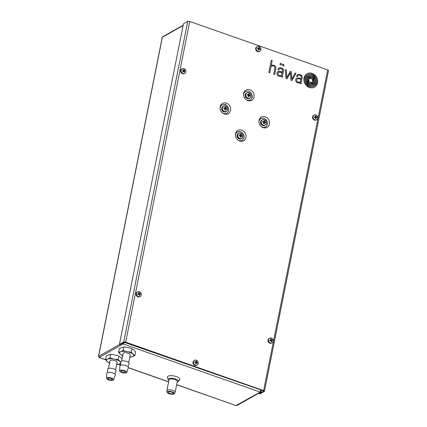 <?xml version="1.0" encoding="UTF-8"?>
<svg xmlns="http://www.w3.org/2000/svg" width="427" height="427" viewBox="0 0 427 427"><rect width="100%" height="100%" fill="white"/><g stroke="black" fill="none" stroke-linecap="round" stroke-linejoin="round"><path stroke-width="0.64" d="M168.9 380.505A5.241 1.825 11.3 0 1 168.126 379.576A5.241 1.825 11.3 0 1 168.617 378.637A5.241 1.825 11.3 0 1 175.027 378.829A5.241 1.825 11.3 0 1 178.235 381.599A5.241 1.825 11.3 0 1 177.872 381.887A5.241 1.825 11.3 0 1 177.157 382.154M168.126 379.576L167.459 377.34A6.352 2.215 11.3 0 1 168.051 376.203A6.352 2.215 11.3 0 1 175.823 376.438A6.352 2.215 11.3 0 1 179.708 379.79L178.235 381.599M260.619 389.851L124.257 342.326M261.303 390.854L261.164 391.586L261.303 390.854L260.571 390.102L260.24 392.114L123.147 343.954L124.7 342.369M162.196 37.565L98.488 356.369L99.128 357.495L105.549 359.747M162.191 37.752L162.714 36.754L183.194 25.241M261.164 391.586L235.934 405.554L236.889 405.527L235.934 405.554L176.666 384.615M99.112 357.452L123.147 343.954L122.544 342.892M236.9 405.522L260.822 392.071L261.559 390.182M183.124 25.577L162.372 37.245L98.61 356.342L99.213 357.41L105.469 359.609M308.507 77.735A0.56 0.486 -119.3 0 0 308.422 77.794L308.369 77.89A5.807 5.044 60.7 0 0 308.331 78.152A12.527 10.878 60.7 0 0 308.246 79.219A71.72 62.283 60.7 0 0 308.209 80.404A9.853 8.556 60.7 0 0 308.251 81.557A5.893 5.113 60.7 0 0 308.337 82.176A1.217 1.057 60.7 0 0 308.486 82.587L308.646 82.71A6.432 5.588 60.7 0 0 309.164 82.849A44.018 38.227 60.7 0 0 309.949 83.003A21.601 18.761 60.7 0 0 310.466 83.1L310.498 83.078A21.601 18.761 60.7 0 1 309.981 82.987A44.018 38.227 60.7 0 1 309.201 82.827A6.432 5.588 60.7 0 1 308.678 82.694L308.518 82.566A1.217 1.057 60.7 0 1 308.369 82.16A5.893 5.113 60.7 0 1 308.283 81.541A9.853 8.556 60.7 0 1 308.241 80.388A71.72 62.283 60.7 0 1 308.278 79.203A12.527 10.878 60.7 0 1 308.363 78.13A5.807 5.044 60.7 0 1 308.401 77.874L308.454 77.773A0.56 0.486 -119.3 0 1 308.614 77.687A2.519 2.188 60.7 0 1 309.191 77.613A14.059 12.207 60.7 0 1 311.021 77.778A15.297 13.285 60.7 0 1 311.539 77.874A2015.259 1750.086 -119.3 0 1 312.324 78.04A5.738 4.985 -119.3 0 1 312.842 78.173A0.31 0.272 -119.3 0 1 312.954 78.237L313.002 78.301A1.249 1.084 -119.3 0 1 313.151 78.707A6.88 5.978 -119.3 0 1 313.199 78.995A3.517 3.053 -119.3 0 1 313.237 79.326A30.99 26.912 -119.3 0 1 313.269 79.881A9.522 8.273 -119.3 0 1 313.279 80.682A282.535 245.36 -119.3 0 1 313.247 81.664A12.036 10.456 -119.3 0 1 313.146 82.838A3.122 2.711 -119.3 0 1 313.119 82.998L313.06 83.1A0.881 0.763 -119.3 0 1 312.831 83.201A2.114 1.836 -119.3 0 1 312.473 83.249A9.442 8.198 -119.3 0 1 311.491 83.212A18.35 15.938 -119.3 0 1 310.498 83.078M308.011 77.319A3.09 2.685 -119.3 0 0 307.862 77.41A1.03 0.891 60.7 0 0 307.493 78.029A9.96 8.647 60.7 0 0 307.435 78.675A6.624 5.754 60.7 0 0 307.429 79.267A18.302 15.895 60.7 0 0 307.515 80.591A8.193 7.115 60.7 0 0 307.808 82.117A4.035 3.507 60.7 0 0 308.161 83.009A1.708 1.484 60.7 0 0 308.417 83.388A0.843 0.731 60.7 0 0 308.849 83.665A6.997 6.074 60.7 0 0 309.805 83.868A13.707 11.903 60.7 0 0 310.333 83.927A12.356 10.734 -119.3 0 0 311.614 83.959A9.533 8.278 -119.3 0 0 312.222 83.911A7.312 6.352 -119.3 0 0 312.847 83.804A1.66 1.441 -119.3 0 0 312.959 83.772A32.441 28.171 -119.3 0 0 313.274 83.665A1.596 1.388 -119.3 0 0 313.546 83.537A2.3 1.996 -119.3 0 0 313.85 83.281A0.699 0.608 -119.3 0 0 314.005 82.955A8.166 7.094 -119.3 0 0 314.075 82.368A6.885 5.978 -119.3 0 0 314.085 81.392A51.208 44.472 -119.3 0 0 314.026 80.506A6.202 5.386 -119.3 0 0 313.941 79.822A19.364 16.813 -119.3 0 0 313.77 78.952A3.149 2.733 -119.3 0 0 313.653 78.552A7.456 6.474 -119.3 0 0 313.45 78.018A1.532 1.329 -119.3 0 0 313.285 77.719A2.482 2.156 -119.3 0 0 313.103 77.479A0.774 0.673 -119.3 0 0 312.9 77.308A1.174 1.019 -119.3 0 0 312.543 77.164A53.044 46.068 -119.3 0 0 311.715 76.999A6.069 5.268 -119.3 0 0 311.192 76.924A8.903 7.729 60.7 0 0 310.328 76.897A44.755 38.862 60.7 0 0 309.5 76.935A5.151 4.473 60.7 0 0 308.401 77.143A3.09 2.685 -119.3 0 0 308.011 77.319A3.09 2.685 -119.3 0 1 308.369 77.159L308.401 77.143M308.481 84.413A2.108 1.831 60.7 0 0 308.929 84.637A2.108 1.831 60.7 0 0 308.983 84.653A4.745 4.121 60.7 0 0 309.591 84.802A24.328 21.126 60.7 0 0 310.109 84.877L310.146 84.861A24.328 21.126 60.7 0 1 309.623 84.781A4.745 4.121 60.7 0 1 309.015 84.637A2.108 1.831 60.7 0 1 308.961 84.615A2.108 1.831 60.7 0 1 308.518 84.397A2.188 1.9 60.7 0 1 307.803 83.676A6.4 5.556 60.7 0 1 307.066 82.187A7.456 6.48 60.7 0 1 306.645 80.436A12.858 11.166 60.7 0 1 306.538 78.974A5.604 4.862 60.7 0 1 306.591 78.066A1.249 1.084 60.7 0 1 306.677 77.767A3.149 2.733 60.7 0 1 307.445 76.78A3.336 2.898 60.7 0 1 307.744 76.582A3.336 2.898 60.7 0 0 307.712 76.598A3.336 2.898 60.7 0 0 307.413 76.801A3.149 2.733 60.7 0 0 306.645 77.789A1.249 1.084 60.7 0 0 306.559 78.088A5.604 4.862 60.7 0 0 306.506 78.99A12.858 11.166 60.7 0 0 306.613 80.452A7.456 6.48 60.7 0 0 307.034 82.203A6.4 5.556 60.7 0 0 307.771 83.692A2.188 1.9 60.7 0 0 308.481 84.413L308.518 84.397M309.132 85.603A3.662 3.181 60.7 0 0 309.442 85.694A6.01 5.22 60.7 0 0 309.959 85.795A8.908 7.734 -119.3 0 0 312.233 85.774A7.099 6.165 -119.3 0 0 313.994 85.154A7.099 6.165 -119.3 0 0 314.325 84.952A4.66 4.046 -119.3 0 0 315.446 83.772A3.117 2.706 -119.3 0 0 315.815 82.641A10.088 8.764 -119.3 0 0 315.873 81.322A6.501 5.647 -119.3 0 0 315.548 79.347A12.634 10.974 -119.3 0 0 315.041 77.981A4.916 4.27 -119.3 0 0 313.989 76.364A4.676 4.062 -119.3 0 0 313.215 75.691A2.599 2.258 -119.3 0 0 312.788 75.44A4.601 3.998 60.7 0 0 312.078 75.184A6.635 5.764 -119.3 0 0 311.561 75.072A7.782 6.757 60.7 0 0 308.54 75.275A7.088 6.154 60.7 0 0 307.573 75.702A7.088 6.154 60.7 0 0 306.645 76.364A3.379 2.93 60.7 0 0 305.807 77.746A5.071 4.403 60.7 0 0 305.641 79A8.892 7.723 60.7 0 0 305.897 81.237A7.312 6.352 60.7 0 0 306.607 83.142A5.951 5.167 60.7 0 0 307.536 84.503A3.662 3.181 60.7 0 0 309.132 85.603M299.786 81.989A1.649 1.436 60.7 0 1 299.642 82.059A2.365 2.055 60.7 0 1 299.231 82.176A3.058 2.658 60.7 0 1 298.692 82.208A3.704 3.219 60.7 0 1 298.169 82.139A2.034 1.767 -119.3 0 1 297.95 82.075A2.034 1.767 -119.3 0 1 297.181 81.584A1.521 1.318 -119.3 0 1 296.717 79.79A2.204 1.911 -119.3 0 1 296.898 79.379A1.105 0.961 -119.3 0 1 297.085 79.155A2.06 1.788 -119.3 0 1 297.336 78.979A2.06 1.788 -119.3 0 1 297.352 78.968M297.987 82.053A2.034 1.767 -119.3 0 1 297.213 81.568A1.521 1.318 -119.3 0 1 296.754 79.774A2.204 1.911 -119.3 0 1 296.93 79.358A1.105 0.961 -119.3 0 1 297.117 79.134A2.06 1.788 -119.3 0 1 297.368 78.958A2.06 1.788 -119.3 0 1 297.502 78.894A1.617 1.404 -119.3 0 1 297.843 78.798A5.546 4.814 -119.3 0 1 298.19 78.765A2.332 2.028 -119.3 0 1 298.521 78.776A15.794 13.717 -119.3 0 1 298.863 78.819A10.846 9.415 -119.3 0 1 299.38 78.91L300.854 79.235L300.56 80.703A5.37 4.665 60.7 0 1 300.464 81.071A2.461 2.135 60.7 0 1 300.309 81.445A1.644 1.425 60.7 0 1 299.674 82.043A2.365 2.055 60.7 0 1 299.268 82.16A3.058 2.658 60.7 0 1 298.724 82.187A3.704 3.219 60.7 0 1 298.201 82.117A2.034 1.767 -119.3 0 1 297.987 82.053M297.534 82.737A5.001 4.339 60.7 0 0 298.051 82.881A4.147 3.603 60.7 0 0 298.574 82.961A3.202 2.781 -119.3 0 0 299.06 82.955A3.096 2.685 -119.3 0 0 299.476 82.87A3.096 2.685 -119.3 0 0 299.871 82.71A5.364 4.66 -119.3 0 0 300.026 82.63A5.364 4.66 -119.3 0 0 300.192 82.534A3.629 3.154 -119.3 0 0 300.101 82.977A0.721 0.624 -119.3 0 0 300.106 83.217A0.368 0.32 -119.3 0 0 300.229 83.441A0.699 0.608 -119.3 0 0 300.405 83.569A1.82 1.58 60.7 0 0 300.619 83.66L301.307 83.676A1.948 1.692 60.7 0 1 301.232 83.607A0.395 0.342 60.7 0 1 301.19 83.559A0.747 0.646 60.7 0 1 301.12 83.457A0.331 0.288 60.7 0 1 301.088 83.377A0.774 0.673 60.7 0 1 301.051 83.126A2.268 1.97 60.7 0 1 301.088 82.79L301.232 81.957A0.411 0.358 60.7 0 1 301.238 81.931L302.076 77.986A6.8 5.909 60.7 0 0 302.188 77.148A2.381 2.066 60.7 0 0 302.097 76.3A1.628 1.414 60.7 0 0 301.622 75.478A3.245 2.818 60.7 0 0 300.971 74.965A4.339 3.768 60.7 0 0 299.797 74.474A4.74 4.115 60.7 0 0 298.409 74.378A2.557 2.22 60.7 0 0 297.656 74.618A2.557 2.22 60.7 0 0 297.357 74.821A2.53 2.199 60.7 0 0 296.946 75.296A2.941 2.557 60.7 0 0 296.584 76.3L297.528 76.63A4.574 3.971 -119.3 0 1 297.63 76.236A2.503 2.172 -119.3 0 1 297.795 75.846A1.767 1.537 -119.3 0 1 298.153 75.424A1.468 1.27 -119.3 0 1 298.617 75.205A2.263 1.97 -119.3 0 1 299.439 75.221A4.654 4.04 -119.3 0 1 300.245 75.494A1.857 1.612 -119.3 0 1 300.848 75.926A1.169 1.014 -119.3 0 1 301.147 76.428A1.511 1.313 -119.3 0 1 301.232 76.865A2.599 2.258 -119.3 0 1 301.206 77.383A15.201 13.2 -119.3 0 1 301.142 77.778L300.987 78.547L299.519 78.216A20.165 17.512 -119.3 0 0 299.007 78.104A11.486 9.976 60.7 0 0 298.147 77.976A4.297 3.731 60.7 0 0 297.486 77.965A2.685 2.332 60.7 0 0 296.866 78.109A2.402 2.082 60.7 0 0 296.658 78.21A2.402 2.082 60.7 0 0 296.173 78.6A2.306 2.002 60.7 0 0 295.799 79.257A3.069 2.663 60.7 0 0 295.655 80.111A2.701 2.343 60.7 0 0 295.783 81.05A2.167 1.884 60.7 0 0 296.205 81.856A2.092 1.82 60.7 0 0 296.749 82.352A3.256 2.829 60.7 0 0 297.293 82.646A5.001 4.339 60.7 0 0 297.534 82.737M312.169 73.375A7.681 6.672 60.7 0 0 306.997 73.738A7.681 6.672 60.7 0 0 303.955 80.911A7.681 6.672 60.7 0 0 309.351 87.492A7.681 6.672 60.7 0 0 314.523 87.129A7.681 6.672 60.7 0 0 317.571 79.956A7.681 6.672 60.7 0 0 312.169 73.375M314.507 87.135A7.681 6.672 60.7 0 0 317.533 79.961A7.681 6.672 60.7 0 0 312.137 73.391A7.681 6.672 60.7 0 0 306.981 73.748M306.581 84.653A5.519 4.793 60.7 0 0 309.191 86.553A5.519 4.793 60.7 0 0 309.239 86.569A6.474 5.626 60.7 0 0 309.746 86.713L309.778 86.697A6.474 5.626 60.7 0 1 309.271 86.548A5.519 4.793 60.7 0 1 309.223 86.532A5.519 4.793 60.7 0 1 306.613 84.631A7.67 6.661 60.7 0 1 305.113 81.792A7.553 6.56 60.7 0 1 304.814 78.312A5.407 4.697 60.7 0 1 306.026 75.728A7.264 6.309 60.7 0 1 307.317 74.725A7.264 6.309 60.7 0 0 307.285 74.746A7.264 6.309 60.7 0 0 305.994 75.744A5.407 4.697 60.7 0 0 304.782 78.328A7.553 6.56 60.7 0 0 305.081 81.808A7.67 6.661 60.7 0 0 306.581 84.653L306.613 84.631M278.842 76.166A3.891 3.379 -119.3 0 1 278.81 76.155A3.891 3.379 -119.3 0 1 278.281 75.926A2.413 2.098 -119.3 0 1 277.828 75.616A2.087 1.809 -119.3 0 1 277.326 75.013A2.306 2.002 -119.3 0 1 277 74.117A3.032 2.637 -119.3 0 1 276.984 73.23A2.695 2.343 -119.3 0 1 277.171 72.537A2.445 2.124 -119.3 0 1 277.438 72.088A2.316 2.012 -119.3 0 1 277.961 71.64A2.316 2.012 -119.3 0 1 278.345 71.48A3.336 2.898 -119.3 0 1 279.37 71.4A14.304 12.42 -119.3 0 1 280.309 71.539A15.543 13.499 -119.3 0 1 280.827 71.645L282.295 71.982L282.45 71.213A5.903 5.124 60.7 0 0 282.525 70.733A2.642 2.295 60.7 0 0 282.53 70.209A1.27 1.1 60.7 0 0 282.284 69.521A1.329 1.158 -119.3 0 0 281.895 69.131A3.005 2.61 60.7 0 0 281.265 68.806A3.795 3.293 60.7 0 0 280.438 68.608A1.804 1.569 60.7 0 0 279.536 68.8A1.441 1.249 60.7 0 0 279.151 69.201A3.149 2.733 60.7 0 0 278.831 70.065L277.892 69.734A2.968 2.578 -119.3 0 1 278.255 68.731A2.487 2.162 -119.3 0 1 278.948 68.058A2.487 2.162 -119.3 0 1 279.301 67.909A3.549 3.08 -119.3 0 1 280.704 67.829A7.382 6.41 -119.3 0 1 281.345 67.978A2.936 2.546 -119.3 0 1 281.735 68.123A24.542 21.313 -119.3 0 1 282.007 68.251A2.391 2.076 -119.3 0 1 282.279 68.4A9.693 8.417 -119.3 0 1 282.535 68.571A2.007 1.745 -119.3 0 1 282.823 68.811A2.786 2.418 -119.3 0 1 283.112 69.137A1.249 1.084 -119.3 0 1 283.298 69.446A2.989 2.594 -119.3 0 1 283.427 69.804A1.244 1.084 -119.3 0 1 283.48 70.092A10.728 9.314 -119.3 0 1 283.496 70.375A1.612 1.404 -119.3 0 1 283.491 70.652A66.89 58.088 -119.3 0 1 283.432 71.112A4.414 3.838 -119.3 0 1 283.352 71.555L282.407 76.123A4.115 3.571 60.7 0 0 282.37 76.401A1.548 1.345 60.7 0 0 282.364 76.663A0.518 0.448 60.7 0 0 282.615 77.111L281.927 77.095A1.217 1.057 60.7 0 1 281.671 76.977A0.678 0.587 60.7 0 1 281.505 76.844A0.31 0.267 -119.3 0 1 281.436 76.721A0.576 0.502 -119.3 0 1 281.404 76.492A1.532 1.329 -119.3 0 1 281.441 76.214L281.5 75.963A3.656 3.176 60.7 0 1 281.324 76.07A3.656 3.176 60.7 0 1 280.929 76.257A3.032 2.637 60.7 0 1 280.459 76.374A3.202 2.781 60.7 0 1 279.877 76.396A3.987 3.459 60.7 0 1 279.359 76.316A5.732 4.98 -119.3 0 1 278.842 76.166M278.666 72.393L278.634 72.414A1.697 1.473 60.7 0 0 278.324 72.654A1.356 1.18 60.7 0 0 278.105 73.001A2.21 1.916 60.7 0 0 277.966 73.535A1.708 1.484 60.7 0 0 278.746 75.237A2.381 2.071 60.7 0 0 279.285 75.51A2.381 2.071 60.7 0 0 279.477 75.568A3.181 2.765 60.7 0 0 280 75.648L280.032 75.632A3.181 2.765 60.7 0 1 279.509 75.552A2.381 2.071 60.7 0 1 279.317 75.494A2.381 2.071 60.7 0 1 278.778 75.221A1.58 1.372 60.7 0 1 278.004 73.513A2.21 1.916 60.7 0 1 278.137 72.985A1.356 1.18 60.7 0 1 278.356 72.638A1.697 1.473 60.7 0 1 278.89 72.296A2.397 2.082 60.7 0 1 279.413 72.2A4.553 3.955 60.7 0 1 280.171 72.248A13.942 12.105 -119.3 0 1 280.688 72.344L281.42 72.494A12.805 11.118 60.7 0 1 282.156 72.67L281.863 74.138A3.71 3.219 -119.3 0 1 281.751 74.56A2.738 2.381 -119.3 0 1 281.617 74.88A1.548 1.345 -119.3 0 1 280.907 75.504A2.754 2.391 -119.3 0 1 280.032 75.632M235.474 135.434A4.766 4.142 -119.3 0 1 235.507 135.044L235.645 134.345A0.379 0.331 60.7 0 0 235.576 134.329M235.619 134.222L235.645 134.334A4.766 4.142 -119.3 0 1 240.647 131.788A4.766 4.142 -119.3 0 1 243.982 137.649A4.766 4.142 -119.3 0 1 238.896 140.552A4.766 4.142 -119.3 0 1 238.165 140.221M241.831 130.214A5.877 5.103 -119.3 0 1 245.941 137.441A5.877 5.103 -119.3 0 1 239.675 141.017A5.877 5.103 -119.3 0 1 238.447 140.419A5.877 5.103 -119.3 0 1 235.453 135.087A5.877 5.103 -119.3 0 1 241.831 130.214M262.674 127.331A0.379 0.331 60.7 0 0 262.69 127.273L262.023 127.027A4.766 4.142 -119.3 0 1 261.628 126.824M259.024 120.398A5.877 5.103 -119.3 0 1 265.295 116.817A5.877 5.103 -119.3 0 1 269.405 124.043A5.877 5.103 -119.3 0 1 261.911 127.022A5.877 5.103 -119.3 0 1 258.917 121.695A5.877 5.103 -119.3 0 1 259.024 120.398M258.933 122.037A4.766 4.142 -119.3 0 1 259.018 121.295A4.766 4.142 -119.3 0 1 264.105 118.391A4.766 4.142 -119.3 0 1 267.441 124.252A4.766 4.142 -119.3 0 1 262.69 127.262A0.379 0.331 60.7 0 0 262.69 127.262M243.555 94.997A4.766 4.142 -119.3 0 1 248.727 91.351A4.766 4.142 -119.3 0 1 252.117 96.86L252.143 96.854C252.859 97.014 252.811 97.244 252.005 97.553L251.978 97.559A4.766 4.142 -119.3 0 1 246.971 100.115A4.766 4.142 -119.3 0 1 246.246 99.785M252.32 97.484A0.379 0.331 60.7 0 0 252.117 96.86M252.474 97.415L252.005 97.553M247.756 100.585A5.877 5.103 -119.3 0 1 246.528 99.982A5.877 5.103 -119.3 0 1 243.534 94.655A5.877 5.103 -119.3 0 1 249.912 89.777A5.877 5.103 -119.3 0 1 254.022 97.004A5.877 5.103 -119.3 0 1 247.756 100.585M220.092 108.394A4.766 4.142 -119.3 0 1 220.177 107.652A4.766 4.142 -119.3 0 1 224.928 104.642L224.944 104.62C225.621 104.087 225.846 104.167 225.616 104.855L225.595 104.877A0.379 0.331 60.7 0 0 225.173 104.385M224.944 104.62L225.312 104.284M230.564 110.401A5.877 5.103 -119.3 0 1 223.07 113.379A5.877 5.103 -119.3 0 1 220.076 108.047A5.877 5.103 -119.3 0 1 220.183 106.755A5.877 5.103 -119.3 0 1 226.454 103.174A5.877 5.103 -119.3 0 1 230.564 110.401M225.595 104.877A4.766 4.142 -119.3 0 1 228.6 110.609A4.766 4.142 -119.3 0 1 222.787 113.182M280.267 63.303L280.005 64.626L281.244 65.064L281.505 63.74L280.267 63.303M282.749 64.173L282.482 65.496L283.72 65.934L283.987 64.61L282.749 64.173M286.816 77.474L286.341 69.921L285.289 69.553L285.999 78.525L286.976 78.867L290.467 72.723L290.942 80.26L291.929 80.607L295.991 73.316L295.126 73.012L291.79 79.214L291.251 71.651L290.296 71.314L286.784 77.495L286.309 69.943L285.295 69.585M327.701 69.916L189.748 21.451L125.666 342.144L263.619 390.604L327.701 69.916A1.516 0.528 11.3 0 1 328.534 70.578L264.452 391.271A1.516 0.528 -168.7 0 0 263.619 390.604M272.068 65.23A2.413 2.092 -119.3 0 1 272.543 65.155A5.108 4.435 60.7 0 1 273.739 65.294A3.208 2.786 60.7 0 1 274.855 65.838A2.466 2.14 60.7 0 1 275.602 66.697A1.804 1.569 60.7 0 1 275.837 67.354A3.491 3.032 60.7 0 1 275.89 67.866A2.653 2.306 -119.3 0 1 275.869 68.288A24.024 20.864 60.7 0 1 275.805 68.752A5.668 4.921 60.7 0 1 275.757 69.009L274.652 74.538L273.712 74.207L274.817 68.683A4.702 4.083 -119.3 0 0 274.887 68.032A2.477 2.151 -119.3 0 0 274.839 67.445A1.452 1.265 -119.3 0 0 274.465 66.676A1.905 1.655 -119.3 0 0 273.702 66.089A3.512 3.053 -119.3 0 0 273.429 65.982A2.786 2.418 -119.3 0 0 272.736 65.849A3.656 3.176 -119.3 0 0 272.33 65.859A2.231 1.938 -119.3 0 0 271.946 65.934A2.439 2.119 -119.3 0 0 271.609 66.084L271.609 66.084A1.468 1.276 -119.3 0 0 271.391 66.249A3.026 2.631 -119.3 0 0 271.252 66.388A1.217 1.057 -119.3 0 0 271.145 66.537A2.898 2.519 -119.3 0 0 271.038 66.729A1.543 1.34 -119.3 0 0 270.964 66.927A16.722 14.523 -119.3 0 0 270.905 67.13A2.973 2.583 -119.3 0 0 270.851 67.349L269.757 72.82L268.834 72.494L271.3 60.154L272.223 60.479L271.209 65.566A2.904 2.519 60.7 0 1 271.294 65.518A2.904 2.519 60.7 0 1 271.684 65.347A12.735 11.059 -119.3 0 1 272.068 65.23L272.036 65.246A2.413 2.092 -119.3 0 1 272.511 65.176L272.543 65.155M125.666 342.144A1.516 0.528 -168.7 0 0 123.675 342.043L119.411 344.44L120.078 344.674L124.342 342.278L125.341 342.331L263.294 390.79L263.635 391.212L259.37 393.609L260.043 393.843L264.302 391.447A1.516 0.528 -168.7 0 0 264.452 391.271M119.411 344.44L183.493 23.747L187.752 21.35A1.516 0.528 11.3 0 1 189.748 21.451M259.531 392.797L259.37 393.609M291.79 79.214L291.219 71.667L290.28 71.336M291.913 80.602L295.959 73.332L295.116 73.038M286.955 78.862L290.467 72.723M283.693 65.923L283.955 64.626L282.743 64.205M281.217 65.053L281.473 63.756L280.261 63.335M281.083 75.424A1.745 1.516 -119.3 0 1 280.875 75.52A2.754 2.391 -119.3 0 1 280 75.648M277.945 71.651A2.316 2.012 -119.3 0 1 278.313 71.501A3.336 2.898 -119.3 0 1 279.338 71.421A14.304 12.42 -119.3 0 1 280.277 71.56A15.543 13.499 -119.3 0 1 280.795 71.667L282.295 71.982M279.546 68.795L279.584 68.774A1.804 1.569 60.7 0 0 279.504 68.816A1.441 1.249 60.7 0 0 279.119 69.222A3.149 2.733 60.7 0 0 278.804 70.055M278.932 68.069A2.487 2.162 -119.3 0 1 279.269 67.925A3.549 3.08 -119.3 0 1 280.672 67.845A7.382 6.41 -119.3 0 1 281.313 67.994A2.936 2.546 -119.3 0 1 281.703 68.144A24.542 21.313 -119.3 0 1 281.975 68.272A2.391 2.076 -119.3 0 1 282.242 68.421A9.693 8.417 -119.3 0 1 282.498 68.587A2.007 1.745 -119.3 0 1 282.791 68.827A2.786 2.418 -119.3 0 1 283.08 69.153A1.249 1.084 -119.3 0 1 283.266 69.468A2.989 2.594 -119.3 0 1 283.395 69.825A1.244 1.084 -119.3 0 1 283.448 70.108A10.728 9.314 -119.3 0 1 283.464 70.391A1.612 1.404 -119.3 0 1 283.459 70.668A66.89 58.088 -119.3 0 1 283.4 71.133A4.414 3.838 -119.3 0 1 283.32 71.576L283.352 71.555M283.32 71.576L282.541 75.371M282.509 75.387L282.375 76.139A4.115 3.571 60.7 0 0 282.338 76.422A1.548 1.345 60.7 0 0 282.332 76.679A0.518 0.448 60.7 0 0 282.583 77.127L282.615 77.111M307.285 74.746L307.317 74.725A7.264 6.309 60.7 0 1 308.123 74.357A7.83 6.8 60.7 0 1 309.815 73.999A7.339 6.373 60.7 0 1 311.742 74.175A8.951 7.777 -119.3 0 1 312.249 74.319A4.905 4.259 -119.3 0 1 314.026 75.333A7.051 6.122 -119.3 0 1 315.462 77.009A7.115 6.175 -119.3 0 1 316.578 79.705A8.46 7.344 -119.3 0 1 316.749 82.24A5.22 4.537 -119.3 0 1 316.156 84.226A6.272 5.444 -119.3 0 1 314.421 86.019A8.006 6.955 -119.3 0 1 314.272 86.105A8.006 6.955 -119.3 0 1 312.286 86.804A7.398 6.426 -119.3 0 1 309.778 86.697M314.272 86.105L314.24 86.121A8.006 6.955 -119.3 0 1 314.24 86.121A8.006 6.955 -119.3 0 1 312.254 86.82A7.398 6.426 -119.3 0 1 309.746 86.713M300.987 78.547L299.487 78.232A20.165 17.512 -119.3 0 0 298.969 78.125A11.486 9.976 60.7 0 0 298.115 77.992A4.297 3.731 60.7 0 0 297.448 77.981A2.685 2.332 60.7 0 0 296.834 78.125A2.402 2.082 60.7 0 0 296.642 78.221M297.502 76.625A4.574 3.971 -119.3 0 1 297.598 76.252A2.503 2.172 -119.3 0 1 297.763 75.862A1.767 1.537 -119.3 0 1 298.115 75.44A1.468 1.27 -119.3 0 1 298.281 75.333M301.232 81.957L301.2 81.973A0.411 0.358 60.7 0 1 301.2 81.952L302.044 78.002A6.8 5.909 60.7 0 0 302.156 77.17A2.381 2.066 60.7 0 0 302.065 76.316A1.628 1.414 60.7 0 0 301.59 75.499A3.245 2.818 60.7 0 0 300.939 74.987A4.339 3.768 60.7 0 0 299.759 74.495A4.74 4.115 60.7 0 0 298.377 74.394A2.557 2.22 60.7 0 0 297.64 74.624M301.2 81.973L301.051 82.806A2.268 1.97 60.7 0 0 301.019 83.142A0.774 0.673 60.7 0 0 301.056 83.393A0.331 0.288 60.7 0 0 301.088 83.473A0.747 0.646 60.7 0 0 301.152 83.575A0.395 0.342 60.7 0 0 301.195 83.623A1.948 1.692 60.7 0 0 301.275 83.692L301.307 83.676M274.625 74.528L275.725 69.03A5.668 4.921 60.7 0 0 275.767 68.768A24.024 20.864 60.7 0 0 275.837 68.304A2.653 2.306 -119.3 0 0 275.858 67.882A3.491 3.032 60.7 0 0 275.805 67.375A1.804 1.569 60.7 0 0 275.57 66.713A2.466 2.14 60.7 0 0 274.823 65.854A3.208 2.786 60.7 0 0 273.702 65.31A5.108 4.435 60.7 0 0 272.511 65.176M269.731 72.809L270.819 67.365A2.973 2.583 -119.3 0 1 270.873 67.151A16.722 14.523 -119.3 0 1 270.931 66.948A1.543 1.34 -119.3 0 1 271.006 66.751A2.898 2.519 -119.3 0 1 271.113 66.553A1.217 1.057 -119.3 0 1 271.22 66.409A3.026 2.631 -119.3 0 1 271.353 66.265M271.294 60.18L272.223 60.479M272.191 60.495L271.209 65.566M272.036 65.246A12.735 11.059 -119.3 0 0 271.652 65.363A2.904 2.519 60.7 0 0 271.278 65.528M313.978 85.165A7.099 6.165 -119.3 0 0 314.293 84.973A4.66 4.046 -119.3 0 0 315.414 83.788A3.117 2.706 -119.3 0 0 315.783 82.662A10.088 8.764 -119.3 0 0 315.841 81.338A6.501 5.647 -119.3 0 0 315.516 79.363A12.634 10.974 -119.3 0 0 315.009 78.002A4.916 4.27 -119.3 0 0 313.957 76.385A4.676 4.062 -119.3 0 0 313.183 75.707A2.599 2.258 -119.3 0 0 312.756 75.462A4.601 3.998 60.7 0 0 312.046 75.2A6.635 5.764 -119.3 0 0 311.529 75.088A7.782 6.757 60.7 0 0 308.507 75.296A7.088 6.154 60.7 0 0 307.557 75.707M307.712 76.598L307.744 76.582A3.336 2.898 60.7 0 1 308.161 76.396A12.063 10.478 60.7 0 1 309.452 76.054A5.914 5.14 60.7 0 1 310.381 75.969A13.242 11.502 60.7 0 1 311.374 76.022A15.292 13.28 -119.3 0 1 311.897 76.081A3.56 3.09 -119.3 0 1 312.676 76.294A1.724 1.494 -119.3 0 1 313.007 76.47A2.359 2.05 -119.3 0 1 313.311 76.716A2.477 2.151 -119.3 0 1 313.589 77.02A3.886 3.373 -119.3 0 1 313.957 77.57A4.852 4.217 -119.3 0 1 314.176 77.992A6.325 5.492 -119.3 0 1 314.368 78.445A7.238 6.288 -119.3 0 1 314.608 79.171A9.463 8.22 -119.3 0 1 314.838 80.18A8.572 7.446 -119.3 0 1 314.971 81.941A16.578 14.395 -119.3 0 1 314.95 82.539A2.316 2.012 -119.3 0 1 314.779 83.265A1.905 1.655 -119.3 0 1 314.496 83.713A3.774 3.277 -119.3 0 1 314.075 84.087A4.073 3.533 -119.3 0 1 313.765 84.29A4.073 3.533 -119.3 0 1 313.162 84.546A19.957 17.331 -119.3 0 1 312.521 84.727A5.7 4.948 -119.3 0 1 311.609 84.872A63.367 55.03 -119.3 0 1 310.909 84.898A5.183 4.505 -119.3 0 1 310.146 84.861M313.765 84.29L313.733 84.306A4.073 3.533 -119.3 0 1 313.733 84.306A4.073 3.533 -119.3 0 1 313.13 84.567A19.957 17.331 -119.3 0 1 312.489 84.749A5.7 4.948 -119.3 0 1 311.577 84.888A63.367 55.03 -119.3 0 1 310.877 84.92A5.183 4.505 -119.3 0 1 310.109 84.877M313.461 83.585A1.596 1.388 -119.3 0 0 313.514 83.553A2.3 1.996 -119.3 0 0 313.818 83.297A0.699 0.608 -119.3 0 0 313.973 82.977A8.166 7.094 -119.3 0 0 314.042 82.384A6.885 5.978 -119.3 0 0 314.053 81.408A51.208 44.472 -119.3 0 0 313.994 80.522A6.202 5.386 -119.3 0 0 313.909 79.844A19.364 16.813 -119.3 0 0 313.738 78.968A3.149 2.733 -119.3 0 0 313.621 78.568A7.456 6.474 -119.3 0 0 313.413 78.034A1.532 1.329 -119.3 0 0 313.253 77.741A2.482 2.156 -119.3 0 0 313.071 77.5A0.774 0.673 -119.3 0 0 312.868 77.324A1.174 1.019 -119.3 0 0 312.511 77.18A53.044 46.068 -119.3 0 0 311.683 77.015A6.069 5.268 -119.3 0 0 311.16 76.945A8.903 7.729 60.7 0 0 310.296 76.919A44.755 38.862 60.7 0 0 309.468 76.951A5.151 4.473 60.7 0 0 308.369 77.159M312.97 83.153L313.002 83.137A0.881 0.763 -119.3 0 1 312.799 83.222A2.114 1.836 -119.3 0 1 312.441 83.265A9.442 8.198 -119.3 0 1 311.459 83.228A18.35 15.938 -119.3 0 1 310.466 83.1M308.716 81.594L309.415 78.077L312.81 79.273L312.105 82.79L308.716 81.594M312.078 82.779L312.777 79.289L309.41 78.109M123.414 370.342A3.64 1.27 11.3 0 1 126.744 372.365A3.64 1.27 11.3 0 1 122.971 372.84A3.64 1.27 11.3 0 1 119.613 370.94A3.64 1.27 11.3 0 1 123.414 370.342M119.613 370.94L119.88 365.934A4.361 1.521 11.3 0 1 124.433 365.213A4.361 1.521 11.3 0 1 128.42 367.642L126.744 372.365M120.633 365.218L120.814 361.77A4.259 1.484 11.3 0 1 125.26 361.066A4.259 1.484 11.3 0 1 129.157 363.436L128.004 366.692M121.583 361.061L123.104 353.449A3.64 1.27 11.3 0 1 126.894 352.91A3.64 1.27 11.3 0 1 130.246 354.874L128.724 362.486M123.051 372.371A2.274 0.795 11.3 0 1 120.958 371.143A2.274 0.795 11.3 0 1 123.328 370.812A2.274 0.795 11.3 0 1 125.421 372.034A2.274 0.795 11.3 0 1 123.051 372.371M130.384 357.105L132.578 356.604L134.905 355.44L133.016 354.132L131.26 352.158L127.113 351.688L123.099 350.551L120.772 351.72L118.578 352.222L119.282 348.704L121.61 347.535L124.684 346.996L131.153 348.272M124.684 346.996L123.451 347.002L123.803 347.034L123.099 350.551M131.26 352.158L131.964 348.645L133.854 349.948L135.605 351.923L134.905 355.44M118.578 352.222L120.334 354.191L122.65 355.718M110.299 377.714A3.64 1.27 11.3 0 1 113.63 379.736A3.64 1.27 11.3 0 1 109.856 380.211A3.64 1.27 11.3 0 1 106.499 378.311A3.64 1.27 11.3 0 1 110.299 377.714M106.499 378.311L106.766 373.305A4.361 1.521 11.3 0 1 111.319 372.584A4.361 1.521 11.3 0 1 115.311 375.013L113.63 379.736M107.519 372.59L107.705 369.141A4.259 1.484 11.3 0 1 112.146 368.437A4.259 1.484 11.3 0 1 116.043 370.807L114.89 374.063M108.469 368.432L109.99 360.82A3.64 1.27 11.3 0 1 113.785 360.287A3.64 1.27 11.3 0 1 117.131 362.245L115.61 369.857M109.936 379.742A2.274 0.795 11.3 0 1 107.844 378.519A2.274 0.795 11.3 0 1 110.214 378.183A2.274 0.795 11.3 0 1 112.306 379.411A2.274 0.795 11.3 0 1 109.936 379.742M120.788 362.283L118.151 359.534L113.998 359.059L109.985 357.922L107.657 359.091L105.464 359.593L106.168 356.075L108.495 354.906L111.57 354.367L118.039 355.643M111.57 354.367L110.337 354.373L110.689 354.405L109.985 357.922M118.151 359.534L118.85 356.017L122.069 358.637M105.464 359.593L107.22 361.562L109.536 363.089M117.27 364.477L120.724 363.484M182.19 68.726L181.71 68.998A2.653 2.306 60.7 0 0 181.32 72.905A2.653 2.306 60.7 0 0 184.309 73.625L184.795 73.353A2.653 2.306 60.7 0 0 185.19 73.065A2.653 2.306 60.7 0 0 185.185 69.446A2.653 2.306 60.7 0 0 182.19 68.726A2.653 2.306 60.7 0 0 181.795 69.014A2.653 2.306 60.7 0 0 181.806 72.633A2.653 2.306 60.7 0 0 184.795 73.353M183.039 69.585L182.612 69.985A4.526 1.591 32.7 0 1 183.124 70.306A4.548 1.724 79.9 0 1 183.252 70.77A4.548 1.094 110.1 0 1 183.124 71.224A4.526 0.486 149.3 0 0 182.617 71.506A4.441 1.74 47.5 0 1 183.044 72.019A4.526 1.398 -49.6 0 0 183.397 71.549A4.548 0.272 -10.9 0 1 183.845 71.474A4.548 1.249 16.7 0 1 184.256 71.656A4.526 1.82 62.7 0 1 184.469 72.2A4.441 0.865 -37 0 0 184.688 71.998A4.441 0.865 -37 0 0 184.896 71.8A4.526 2.413 -150.6 0 0 184.523 71.405A4.548 2.546 -97.8 0 0 184.432 70.919A4.548 1.916 -65 0 0 184.523 70.487A4.526 0.336 -24.7 0 0 184.891 70.279A4.441 2.546 -134.2 0 0 184.464 69.766A4.526 0.576 124.8 0 1 184.25 70.161A4.548 1.1 163.3 0 0 183.84 70.215A4.548 2.076 -168 0 0 183.391 70.055A4.526 2.642 -117.1 0 0 183.039 69.585M184.16 71.613L184.523 71.405M184.379 71.966L184.896 71.8M182.857 71.789L183.397 71.549M182.681 71.587L183.124 71.224M183.06 70.268L183.391 70.055M183.172 70.471L183.84 70.215M183.402 70.567L184.25 70.161M184.213 70.199L184.891 70.279M184.421 70.444L184.026 70.647L184.523 70.487M184.026 70.647L183.893 71.154L184.432 70.919M183.893 71.154L183.989 71.533M314.117 115.071L313.631 115.343A2.653 2.306 60.7 0 0 312.729 118.37A2.653 2.306 60.7 0 0 315.478 120.217A2.653 2.306 60.7 0 0 316.236 119.971L316.717 119.699A2.653 2.306 60.7 0 0 317.752 117.105A2.653 2.306 60.7 0 0 314.875 114.826A2.653 2.306 60.7 0 0 314.117 115.071A2.653 2.306 60.7 0 0 313.087 117.665A2.653 2.306 60.7 0 0 315.959 119.944A2.653 2.306 60.7 0 0 316.717 119.699M317.021 117.409A4.441 2.466 -95.5 0 0 316.962 117.083A4.441 2.466 -95.5 0 0 316.887 116.763A4.526 0.635 152.7 0 0 316.482 116.902A4.548 2.124 -165.9 0 0 316.076 116.694A4.548 2.621 -131.8 0 0 315.75 116.32A4.526 2.263 -79.6 0 0 315.676 115.802A4.441 1.148 165.1 0 0 315.089 115.872A4.526 1.809 66.9 0 1 315.382 116.368A4.548 1.035 111.9 0 1 315.265 116.79L314.929 117.089A4.526 1.655 178.1 0 0 314.336 117.067A4.441 1.655 82 0 1 314.405 117.388A4.441 1.655 82 0 1 314.469 117.713L315.014 117.494A4.548 1.302 18.6 0 1 315.457 117.681A4.548 1.793 49.6 0 1 315.745 118.076A4.526 1.441 96.4 0 1 315.681 118.674A4.441 0.336 -9.1 0 1 316.274 118.605A4.526 2.631 -112.3 0 0 316.113 118.033A4.548 1.863 -63 0 0 316.268 117.585A4.548 0.811 -35.2 0 0 316.567 117.308A4.526 0.833 3.5 0 1 317.021 117.409M314.464 117.676L315.014 117.494M314.411 117.409L314.929 117.089M314.544 117.425L315.265 116.79M315.222 116.096L315.676 115.802M315.339 116.534L315.75 116.32M315.302 116.662L315.585 117.025L316.076 116.694M315.585 117.025L316.071 117.244L316.482 116.902M316.071 117.244L316.887 116.763M316.268 117.585L316.567 117.308M315.734 118.204L316.113 118.033M137.617 291.817L137.131 292.089A2.653 2.306 60.7 0 0 136.229 295.116A2.653 2.306 60.7 0 0 138.978 296.962A2.653 2.306 60.7 0 0 139.736 296.717L140.216 296.445A2.653 2.306 60.7 0 0 141.246 293.851A2.653 2.306 60.7 0 0 138.375 291.572A2.653 2.306 60.7 0 0 137.617 291.817A2.653 2.306 60.7 0 0 136.581 294.411A2.653 2.306 60.7 0 0 139.458 296.69A2.653 2.306 60.7 0 0 140.216 296.445M140.52 294.155A4.441 2.466 -95.5 0 0 140.456 293.829A4.441 2.466 -95.5 0 0 140.382 293.509A4.526 0.635 152.7 0 0 139.981 293.648A4.548 2.124 -165.9 0 0 139.576 293.44A4.548 2.621 -131.8 0 0 139.25 293.066A4.526 2.263 -79.6 0 0 139.175 292.548A4.441 1.148 165.1 0 0 138.583 292.618A4.526 1.809 66.9 0 1 138.876 293.114A4.548 1.035 111.9 0 1 138.764 293.536L138.423 293.835A4.526 1.655 178.1 0 0 137.83 293.813A4.441 1.655 82 0 1 137.905 294.134A4.441 1.655 82 0 1 137.969 294.459L138.508 294.24A4.548 1.302 18.6 0 1 138.951 294.427A4.548 1.793 49.6 0 1 139.239 294.822A4.526 1.441 96.4 0 1 139.181 295.42A4.441 0.336 -9.1 0 1 139.768 295.351A4.526 2.631 -112.3 0 0 139.613 294.779A4.548 1.863 -63 0 0 139.762 294.331A4.548 0.811 -35.2 0 0 140.067 294.054A4.526 0.833 3.5 0 1 140.52 294.155M137.964 294.422L138.508 294.24M137.91 294.155L138.423 293.835M138.038 294.171L138.764 293.536M138.722 292.842L139.175 292.548M138.834 293.28L139.25 293.066M138.802 293.408L139.085 293.771L139.576 293.44M139.085 293.771L139.57 293.989L139.981 293.648M139.57 293.989L140.382 293.509M139.762 294.331L140.067 294.054M139.229 294.95L139.613 294.779M269.538 338.163L269.058 338.435A2.653 2.306 60.7 0 0 268.156 341.461A2.653 2.306 60.7 0 0 270.899 343.308A2.653 2.306 60.7 0 0 271.657 343.062L272.143 342.79A2.653 2.306 60.7 0 0 273.173 340.196A2.653 2.306 60.7 0 0 270.296 337.917A2.653 2.306 60.7 0 0 269.538 338.163A2.653 2.306 60.7 0 0 268.508 340.751A2.653 2.306 60.7 0 0 271.385 343.036A2.653 2.306 60.7 0 0 272.143 342.79M272.447 340.5A4.441 2.466 -95.5 0 0 272.383 340.175A4.441 2.466 -95.5 0 0 272.309 339.849A4.526 0.635 152.7 0 0 271.903 339.993A4.548 2.124 -165.9 0 0 271.503 339.785A4.548 2.621 -131.8 0 0 271.172 339.412A4.526 2.263 -79.6 0 0 271.097 338.894A4.441 1.148 165.1 0 0 270.51 338.963A4.526 1.809 66.9 0 1 270.803 339.46A4.548 1.035 111.9 0 1 270.691 339.881L270.35 340.18A4.526 1.655 178.1 0 0 269.757 340.159A4.441 1.655 82 0 1 269.832 340.479A4.441 1.655 82 0 1 269.896 340.805L270.435 340.586A4.548 1.302 18.6 0 1 270.878 340.773A4.548 1.793 49.6 0 1 271.166 341.168A4.526 1.441 96.4 0 1 271.102 341.765A4.441 0.336 -9.1 0 1 271.695 341.696A4.526 2.631 -112.3 0 0 271.535 341.12A4.548 1.863 -63 0 0 271.689 340.677A4.548 0.811 -35.2 0 0 271.994 340.399A4.526 0.833 3.5 0 1 272.447 340.5M269.885 340.767L270.435 340.586M269.832 340.5L270.691 339.881M269.965 340.516L270.334 340.196M270.649 339.187L271.097 338.894M270.761 339.625L271.172 339.412M270.723 339.753L271.012 340.116L271.503 339.785M271.012 340.116L271.492 340.335L271.903 339.993M271.492 340.335L272.309 339.849M271.689 340.677L271.994 340.399M271.156 341.296L271.535 341.12M194.52 360.303L194.039 360.575A2.653 2.306 60.7 0 0 192.988 363.057A2.653 2.306 60.7 0 0 194.851 365.331A2.653 2.306 60.7 0 0 196.639 365.202L197.125 364.93A2.653 2.306 60.7 0 0 198.165 363.441A2.653 2.306 60.7 0 0 196.308 360.18A2.653 2.306 60.7 0 0 194.52 360.303A2.653 2.306 60.7 0 0 193.479 361.797A2.653 2.306 60.7 0 0 195.336 365.058A2.653 2.306 60.7 0 0 197.125 364.93M194.861 361.712A4.441 1.153 107 0 1 194.808 362.016A4.441 1.153 107 0 1 194.739 362.331A4.526 0.726 0.5 0 1 195.331 362.352A4.548 1.751 44.1 0 1 195.678 362.704A4.548 1.756 76.5 0 1 195.801 363.18A4.526 0.747 120.2 0 1 195.518 363.703A4.441 1.137 13.6 0 1 196.116 363.911A4.526 2.332 -83.1 0 0 196.174 363.313A4.548 1.003 -39.8 0 0 196.495 362.987L196.895 362.902A4.526 1.494 27.5 0 1 197.306 363.233A4.441 1.959 -68.2 0 0 197.375 362.918A4.441 1.959 -68.2 0 0 197.429 362.614A4.526 1.548 175.1 0 0 196.975 362.512A4.548 2.578 -137.9 0 0 196.666 362.139A4.548 2.583 -101.5 0 0 196.5 361.685A4.526 1.569 -54.4 0 0 196.65 361.242A4.441 1.943 -171.2 0 0 196.052 361.034A4.526 1.511 93.2 0 1 196.126 361.552L195.849 361.856A4.548 0.982 160.5 0 0 195.411 361.963A4.526 2.316 -156.3 0 0 194.861 361.712M196.116 361.455L196.142 362.432L196.521 362.843L196.975 362.512M196.521 362.843L197.429 362.614M196.174 363.313L196.495 362.987M194.776 362.171L195.411 361.963M194.984 362.304L195.849 361.856M196.185 361.482L196.65 361.242M195.982 361.899L196.5 361.685M196.142 362.432L196.666 362.139M257.209 46.58L256.728 46.853A2.653 2.306 60.7 0 0 255.677 49.335A2.653 2.306 60.7 0 0 257.54 51.608A2.653 2.306 60.7 0 0 259.328 51.48L259.813 51.213A2.653 2.306 60.7 0 0 260.854 49.719A2.653 2.306 60.7 0 0 258.997 46.458A2.653 2.306 60.7 0 0 257.209 46.58A2.653 2.306 60.7 0 0 256.168 48.075A2.653 2.306 60.7 0 0 258.025 51.336A2.653 2.306 60.7 0 0 259.813 51.213M257.55 47.989A4.441 1.153 107 0 1 257.492 48.299A4.441 1.153 107 0 1 257.428 48.609A4.526 0.726 0.5 0 1 258.02 48.63A4.548 1.751 44.1 0 1 258.367 48.982A4.548 1.756 76.5 0 1 258.49 49.463A4.526 0.747 120.2 0 1 258.207 49.98A4.441 1.137 13.6 0 1 258.799 50.189A4.526 2.332 -83.1 0 0 258.863 49.591A4.548 1.003 -39.8 0 0 259.184 49.27L259.584 49.18A4.526 1.494 27.5 0 1 259.99 49.511A4.441 1.959 -68.2 0 0 260.059 49.196A4.441 1.959 -68.2 0 0 260.118 48.891A4.526 1.548 175.1 0 0 259.659 48.79A4.548 2.578 -137.9 0 0 259.354 48.422A4.548 2.583 -101.5 0 0 259.189 47.963A4.526 1.569 -54.4 0 0 259.333 47.52A4.441 1.943 -171.2 0 0 258.741 47.312A4.526 1.511 93.2 0 1 258.815 47.829L258.538 48.134A4.548 0.982 160.5 0 0 258.095 48.24A4.526 2.316 -156.3 0 0 257.55 47.989M258.805 47.739L258.831 48.715L259.21 49.121L259.659 48.79M259.21 49.121L260.118 48.891M258.863 49.591L259.184 49.27M257.46 48.448L258.095 48.24M257.673 48.582L258.538 48.134M258.874 47.76L259.333 47.52M258.671 48.182L259.189 47.963M258.831 48.715L259.354 48.422M240.983 136.336L240.268 136.624A0.646 0.56 60.7 0 0 240.401 136.549L241.271 136.176A0.763 0.667 60.7 0 1 240.983 136.336A4.916 1.735 -70.6 0 1 240.748 137.163A4.873 0.368 -159 0 1 240.054 136.923A4.916 1.735 109.4 0 0 240.294 136.096A0.763 0.667 60.7 0 1 240.107 135.765A4.916 1.713 11.3 0 0 239.275 135.551A4.873 0.352 -80.2 0 1 239.35 135.188A4.873 0.352 -80.2 0 1 239.419 134.831L239.638 135.508A0.646 0.56 60.7 0 0 239.542 135.615M239.638 135.508L240.252 135.049A0.763 0.667 60.7 0 1 240.534 134.884A4.916 1.735 109.4 0 0 240.609 134.153A4.873 3.411 -2.3 0 1 241.298 134.398L240.46 135.679A0.646 0.56 60.7 0 0 239.654 135.498M242.952 136.736A2.925 2.541 60.7 0 0 240.908 133.144A2.925 2.541 60.7 0 0 237.791 134.927A2.925 2.541 60.7 0 0 239.835 138.519A2.925 2.541 60.7 0 0 242.952 136.736M241.645 133.528A3.032 2.637 60.7 0 0 240.833 133.096A3.032 2.637 60.7 0 0 238.789 133.24L238.282 133.523A3.032 2.637 60.7 0 0 237.081 136.357A3.032 2.637 60.7 0 0 239.211 138.956A3.032 2.637 60.7 0 0 241.255 138.812L241.762 138.529A3.032 2.637 60.7 0 0 243 135.941M240.252 135.049A4.916 1.713 -168.7 0 0 239.419 134.831M241.271 136.176A4.916 1.713 11.3 0 1 241.933 136.485A4.873 3.427 122.9 0 0 242.018 136.122A4.873 3.427 122.9 0 0 242.077 135.765A4.916 1.713 -168.7 0 0 241.415 135.455A0.763 0.667 60.7 0 0 241.228 135.129A4.916 1.735 -70.6 0 0 241.298 134.398M241.415 135.455L240.545 135.829L242.077 135.765M240.502 135.466L239.979 135.284M240.401 136.549A0.646 0.56 60.7 0 0 240.46 135.679L241.228 135.129M240.641 136.448L240.748 135.903M240.139 136.651A0.646 0.56 60.7 0 0 240.268 136.624L240.748 137.163M240.534 134.884L239.771 135.434M225.605 109.296L224.89 109.584A0.646 0.56 60.7 0 0 225.018 109.509L225.888 109.136A0.763 0.667 60.7 0 1 225.605 109.296A4.916 1.735 -70.6 0 1 225.365 110.123A4.873 0.368 -159 0 1 224.677 109.883A4.916 1.735 109.4 0 0 224.917 109.056A0.763 0.667 60.7 0 1 224.725 108.725A4.916 1.713 11.3 0 0 223.897 108.511A4.873 0.352 -80.2 0 1 223.967 108.148A4.873 0.352 -80.2 0 1 224.042 107.791L224.255 108.469A0.646 0.56 60.7 0 0 224.159 108.575M224.255 108.469L224.869 108.01A0.763 0.667 60.7 0 1 225.157 107.844A4.916 1.735 109.4 0 0 225.226 107.113A4.873 3.411 -2.3 0 1 225.92 107.358L225.077 108.639A0.646 0.56 60.7 0 0 224.276 108.458M227.57 109.696A2.925 2.541 60.7 0 0 225.525 106.104A2.925 2.541 60.7 0 0 222.408 107.887A2.925 2.541 60.7 0 0 224.453 111.479A2.925 2.541 60.7 0 0 227.57 109.696M226.262 106.488A3.032 2.637 60.7 0 0 225.451 106.056A3.032 2.637 60.7 0 0 223.412 106.2L222.905 106.483A3.032 2.637 60.7 0 0 221.698 109.317A3.032 2.637 60.7 0 0 223.833 111.917A3.032 2.637 60.7 0 0 225.878 111.773L226.385 111.49A3.032 2.637 60.7 0 0 227.618 108.901M224.869 108.01A4.916 1.713 -168.7 0 0 224.042 107.791M225.888 109.136A4.916 1.713 11.3 0 1 226.556 109.445A4.873 3.427 122.9 0 0 226.641 109.082A4.873 3.427 122.9 0 0 226.7 108.725A4.916 1.713 -168.7 0 0 226.032 108.415A0.763 0.667 60.7 0 0 225.846 108.09A4.916 1.735 -70.6 0 0 225.92 107.358M226.032 108.415L225.162 108.789L226.7 108.725M225.12 108.426L224.602 108.245M225.018 109.509A0.646 0.56 60.7 0 0 225.077 108.639L225.846 108.09M225.259 109.408L225.371 108.864M224.762 109.611A0.646 0.56 60.7 0 0 224.89 109.584L225.365 110.123M225.157 107.844L224.388 108.394M249.064 95.904L248.349 96.187A0.646 0.56 60.7 0 0 248.482 96.112L249.352 95.739A0.763 0.667 60.7 0 1 249.064 95.904A4.916 1.735 -70.6 0 1 248.824 96.726A4.873 0.368 -159 0 1 248.135 96.486A4.916 1.735 109.4 0 0 248.375 95.659A0.763 0.667 60.7 0 1 248.188 95.333A4.916 1.713 11.3 0 0 247.356 95.114A4.873 0.352 -80.2 0 1 247.43 94.751A4.873 0.352 -80.2 0 1 247.5 94.399L247.719 95.077A0.646 0.56 60.7 0 0 247.623 95.178M247.719 95.077L248.333 94.613A0.763 0.667 60.7 0 1 248.615 94.452A4.916 1.735 109.4 0 0 248.69 93.721A4.873 3.411 -2.3 0 1 249.379 93.961L248.541 95.242A0.646 0.56 60.7 0 0 247.724 95.072M251.033 96.305A2.925 2.541 60.7 0 0 248.989 92.707A2.925 2.541 60.7 0 0 245.872 94.49A2.925 2.541 60.7 0 0 247.916 98.082A2.925 2.541 60.7 0 0 251.033 96.305M249.72 93.097A3.032 2.637 60.7 0 0 248.914 92.659A3.032 2.637 60.7 0 0 246.87 92.803L246.363 93.091A3.032 2.637 60.7 0 0 245.162 95.926A3.032 2.637 60.7 0 0 247.292 98.525A3.032 2.637 60.7 0 0 249.336 98.381L249.843 98.093A3.032 2.637 60.7 0 0 251.076 95.504M248.333 94.613A4.916 1.713 -168.7 0 0 247.5 94.399M249.352 95.739A4.916 1.713 11.3 0 1 250.014 96.048A4.873 3.427 122.9 0 0 250.099 95.691A4.873 3.427 122.9 0 0 250.158 95.333A4.916 1.713 -168.7 0 0 249.491 95.024A0.763 0.667 60.7 0 0 249.304 94.693A4.916 1.735 -70.6 0 0 249.379 93.961M249.491 95.024L248.626 95.392L250.158 95.333M248.583 95.029L248.06 94.847M248.482 96.112A0.646 0.56 60.7 0 0 248.541 95.242L249.304 94.693M248.722 96.011L248.829 95.467M248.22 96.219A0.646 0.56 60.7 0 0 248.349 96.187L248.824 96.726M248.615 94.452L247.847 95.002M264.446 122.944L263.731 123.227A0.646 0.56 60.7 0 0 263.859 123.152L264.729 122.779A0.763 0.667 60.7 0 1 264.446 122.944A4.916 1.735 -70.6 0 1 264.206 123.766A4.873 0.368 -159 0 1 263.518 123.526A4.916 1.735 109.4 0 0 263.753 122.698A0.763 0.667 60.7 0 1 263.566 122.373A4.916 1.713 11.3 0 0 262.738 122.154A4.873 0.352 -80.2 0 1 262.808 121.791A4.873 0.352 -80.2 0 1 262.883 121.439L263.096 122.117A0.646 0.56 60.7 0 0 263 122.218M263.096 122.117L263.71 121.652A0.763 0.667 60.7 0 1 263.998 121.492A4.916 1.735 109.4 0 0 264.067 120.761A4.873 3.411 -2.3 0 1 264.761 121.001L263.918 122.282A0.646 0.56 60.7 0 0 263.117 122.101M266.411 123.344A2.925 2.541 60.7 0 0 264.366 119.747A2.925 2.541 60.7 0 0 261.249 121.53A2.925 2.541 60.7 0 0 263.294 125.122A2.925 2.541 60.7 0 0 266.411 123.344M265.103 120.136A3.032 2.637 60.7 0 0 264.292 119.699A3.032 2.637 60.7 0 0 262.247 119.843L261.746 120.131A3.032 2.637 60.7 0 0 260.539 122.965A3.032 2.637 60.7 0 0 262.674 125.565A3.032 2.637 60.7 0 0 264.719 125.421L265.226 125.132A3.032 2.637 60.7 0 0 266.459 122.544M263.71 121.652A4.916 1.713 -168.7 0 0 262.883 121.439M264.729 122.779A4.916 1.713 11.3 0 1 265.397 123.088A4.873 3.427 122.9 0 0 265.477 122.73A4.873 3.427 122.9 0 0 265.541 122.373A4.916 1.713 -168.7 0 0 264.873 122.063A0.763 0.667 60.7 0 0 264.687 121.732A4.916 1.735 -70.6 0 0 264.761 121.001M264.873 122.063L264.003 122.432L265.541 122.373M263.961 122.069L263.443 121.887M263.859 123.152A0.646 0.56 60.7 0 0 263.918 122.282L264.687 121.732M264.099 123.051L264.212 122.506M263.598 123.259A0.646 0.56 60.7 0 0 263.731 123.227L264.206 123.766M263.998 121.492L263.229 122.042M170.143 391.826A2.578 0.897 11.3 0 1 173.266 393.326A2.578 0.897 11.3 0 1 171.328 393.811A2.578 0.897 11.3 0 1 168.206 392.312A2.578 0.897 11.3 0 1 170.143 391.826M169.882 391.388A3.715 1.297 -168.7 0 0 167.085 392.248A3.715 1.297 -168.7 0 0 171.59 394.249A3.715 1.297 -168.7 0 0 174.323 393.694A3.715 1.297 -168.7 0 0 169.882 391.388M174.323 393.694L175.075 392.418A4.211 1.468 -168.7 0 0 175.139 392.248A4.211 1.468 -168.7 0 0 170.047 389.803A4.211 1.468 -168.7 0 0 166.888 390.598A4.211 1.468 -168.7 0 0 166.882 390.78L167.085 392.248M166.888 390.598L169.044 379.795A4.211 1.468 11.3 0 1 172.204 379A4.211 1.468 11.3 0 1 177.194 380.969A4.211 1.468 11.3 0 1 177.301 381.444L175.139 392.248M168.644 381.797L128.415 367.668M120.649 364.936L118.701 364.252M98.61 356.342L119.64 344.52M123.675 342.043L187.752 21.35M122.677 355.574A7.206 2.514 11.3 0 1 120.334 354.191A7.206 2.514 11.3 0 1 120.772 351.72A7.206 2.514 11.3 0 1 127.113 351.688A7.206 2.514 11.3 0 1 133.016 354.132A7.206 2.514 11.3 0 1 132.578 356.604A7.206 2.514 11.3 0 1 129.819 356.999M109.563 362.945A7.206 2.514 11.3 0 1 107.22 361.562A7.206 2.514 11.3 0 1 107.657 359.091A7.206 2.514 11.3 0 1 113.998 359.059A7.206 2.514 11.3 0 1 119.902 361.504A7.206 2.514 11.3 0 1 119.464 363.98A7.206 2.514 11.3 0 1 116.704 364.375M239.718 138.674A3.032 2.637 60.7 0 0 241.762 138.529C243.668 136.555 243.369 134.74 240.876 133.091L238.789 133.24A3.032 2.637 60.7 0 0 237.588 136.074A3.032 2.637 60.7 0 0 239.718 138.674M224.34 111.634A3.032 2.637 60.7 0 0 226.385 111.49C228.285 109.515 227.986 107.7 225.493 106.051L223.412 106.2A3.032 2.637 60.7 0 0 222.205 109.034A3.032 2.637 60.7 0 0 224.34 111.634M247.799 98.237A3.032 2.637 60.7 0 0 249.843 98.093C251.743 96.118 251.45 94.303 248.952 92.654L246.87 92.803A3.032 2.637 60.7 0 0 245.669 95.637A3.032 2.637 60.7 0 0 247.799 98.237M263.181 125.276A3.032 2.637 60.7 0 0 265.226 125.132C267.126 123.157 266.827 121.343 264.334 119.693L262.247 119.843A3.032 2.637 60.7 0 0 261.046 122.677A3.032 2.637 60.7 0 0 263.181 125.276M118.535 364.311L120.644 365.053M128.378 367.77L168.622 381.909M176.645 384.727L235.944 405.554M162.714 36.754L162.196 37.56M121.866 355.392L123.029 355.872M129.498 357.143L130.731 357.143M108.752 362.763L109.92 363.244M116.384 364.514L117.617 364.514"/></g></svg>
